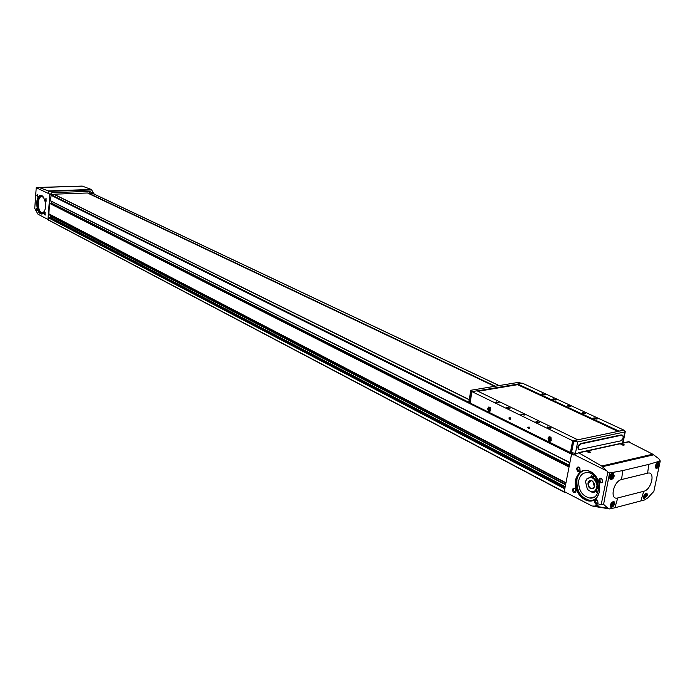 <?xml version="1.0" encoding="UTF-8"?>
<svg xmlns="http://www.w3.org/2000/svg" width="695" height="695" viewBox="0 0 695 695"><rect width="100%" height="100%" fill="white"/><g stroke="black" fill="none" stroke-linecap="round" stroke-linejoin="round"><path stroke-width="1.04" d="M575.712 453.844L574.287 454.156M55.053 194.869L53.863 194.209L51.135 194.365M53.863 194.209L87.474 192.984L494.562 386.333M92.061 193.418L87.57 193.028M93.964 194.027L93.208 192.446L91.288 192.515L89.664 191.351L51.847 192.645L51.725 194.287M51.135 194.357L49.284 194.426L51.465 194.687L50.996 193.775L51.847 192.645M51.465 194.687L49.918 200.586L569.883 462.714M49.805 194.739L47.972 219.464L37.947 214.173L34.75 208.413L36.227 187.737L48.911 193.714L49.284 194.426M50.153 203.201L49.606 203.383L48.832 213.825L50.318 215.728L50.327 217.3L48.772 217.605L47.972 219.464M51.778 201.524L51.647 203.183L50.674 203.461M94.034 193.184L89.125 193.662L494.797 386.298M91.288 192.515L92.444 193.236M564.253 491.565L571.525 454.313L574.105 454.669L606.848 470.941L607.856 471.983L601.262 504.283L594.503 506.082L592.097 506.021L564.253 491.565M574.782 454.322L571.525 454.313M607.917 508.314L609.55 508.931L614.866 507.784L644.578 499.948L647.809 497.889L653.865 491.374L660.25 460.967L648.774 464.382L622.72 470.584L609.576 473.008L603.599 504.335L607.917 508.314L594.503 506.082M617.759 497.941C609.333 500.556 613.32 481.14 621.582 479.541L647.618 473.182C655.698 470.828 651.641 489.688 643.761 491.287L617.759 497.941L614.866 507.784M610.366 506.82C610.219 503.805 611.461 502.103 614.111 501.703L614.589 503.962C613.607 506.342 612.347 507.428 610.809 507.228L610.366 506.82M610.062 478.794C609.446 475.528 610.531 473.712 613.303 473.347L614.224 475.893C613.546 478.429 612.347 479.559 610.627 479.281L610.062 478.794M643.509 498.254C643.492 495.37 644.647 493.676 646.984 493.155L647.358 495.353L643.909 498.645L643.509 498.254M655.654 467.935C655.246 464.851 656.158 463.035 658.391 462.488L659.077 464.886C658.443 467.318 657.47 468.491 656.132 468.387L655.654 467.935M35.81 209.117L36.739 208.17L36.809 210.837L35.81 209.117M44.063 213.435L45.027 212.488L45.088 215.172L44.063 213.435M36.792 195.347L37.739 194.392L37.791 197.067L36.792 195.347M45.088 199.543L46.052 198.579L46.105 201.272L45.088 199.543M36.661 202.436C37.582 196.025 39.641 193.957 42.829 196.242C46.383 202.367 46.513 208.144 43.203 213.565C39.146 214.964 36.965 211.254 36.661 202.436M36.653 187.624L82.192 186.078L91.358 189.483L93.208 192.446M55.722 190.665L54.002 190.421L55.722 190.665M84.304 189.709L82.592 189.466L84.304 189.709M38.877 187.433L48.468 190.916L48.911 193.714M48.415 219.438L48.485 220.124L564.644 492.355M576.711 468.439C577.371 466.753 578.396 466.553 579.778 467.857L580.056 471.062C578.127 472.235 577.015 471.366 576.711 468.439M598.873 479.654C599.568 477.925 600.628 477.743 602.061 479.107L602.348 482.287C600.358 483.538 599.203 482.66 598.873 479.654M572.558 489.549C573.193 487.899 574.192 487.708 575.564 488.976L575.877 492.19C573.966 493.354 572.862 492.477 572.558 489.549M594.546 501.043C595.215 499.357 596.258 499.175 597.674 500.504L598.004 503.701C596.023 504.935 594.877 504.049 594.546 501.043M575.599 479.515C579.865 468.526 586.563 467.344 595.684 475.962C600.35 483.051 601.001 489.879 597.639 496.447C590.611 508.844 571.976 494.214 575.599 479.515M628.297 441.742L652.77 454.2L658.773 458.691L660.25 460.967M609.576 473.008L607.856 471.983M606.848 470.941L601.679 466.032L578.796 452.845L574.105 454.669M601.262 504.283L603.599 504.335M587.51 450.986L590.811 452.297L587.292 451.767L587.51 450.986M621.104 443.618L624.371 444.896L620.904 444.348L621.104 443.618M564.705 491.799L564.722 492.442L565.591 492.269M54.844 194.782L51.456 194.852M576.433 453.479L573.914 454.026M644.282 495.196L644.013 496.439L644.63 496.864L645.768 494.814L645.16 494.38L644.282 495.196M611.253 503.745L610.992 505.013L611.635 505.447L612.808 503.345L612.165 502.911L611.253 503.745M656.401 464.868L656.132 466.119L656.74 466.571L657.878 464.512L657.279 464.06L656.401 464.868M611.061 475.736L610.801 477.022L611.452 477.482L612.643 475.354L611.982 474.902L611.061 475.736M644.23 495.448L645.507 496.056M645.073 494.466L645.768 494.814M610.983 476.127L612.373 476.648M611.887 474.98L612.643 475.354M656.41 464.859L657.609 465.763M657.157 464.164L657.878 464.512M611.183 504.057L612.547 504.613M612.095 502.972L612.808 503.345M576.051 479.593C577.545 473.469 580.968 470.411 586.311 470.402C589.855 470.724 592.991 472.626 595.719 476.11C600.298 483.06 600.932 489.74 597.639 496.169C595.545 499.331 592.739 500.852 589.212 500.704C579.769 498.159 575.382 491.122 576.051 479.593M592.435 500.33L590.125 500.478C580.69 497.933 576.303 490.896 576.972 479.376C578.005 474.711 580.394 471.757 584.13 470.515M578.787 480.306C580.047 475.154 582.931 472.583 587.423 472.574C600.237 472.782 602.791 499.557 589.864 498.08C581.915 495.935 578.223 490.01 578.787 480.306M591.384 476.718L592.244 474.364M597.526 493.242L595.519 491.565M585.494 481.566L586.45 479.142L590.759 476.866C598.569 476.987 600.124 493.268 592.244 492.373L587.44 489.515L585.494 481.566M585.538 481.783L586.441 479.48C591.132 475.762 594.659 477.621 597.031 485.058C596.058 492.277 592.844 493.702 587.379 489.323L585.538 481.783M587.961 483.016C588.7 480.636 590.142 479.95 592.288 480.983C594.99 483.668 595.233 486.196 593.009 488.568C589.742 489.132 588.057 487.282 587.961 483.016M594.199 487.195L591.853 488.594C589.377 487.933 588.222 486.083 588.396 483.051L591.097 480.645L592.288 480.983M594.364 486.743L592.887 481.444M43.994 212.618L41.518 214.034C38.407 212.852 36.878 209.004 36.931 202.471C37.426 197.858 38.816 195.495 41.101 195.373L42.829 196.242M42.195 213.99C39.137 212.722 37.634 208.874 37.695 202.445C38.095 198.405 39.259 196.051 41.205 195.391M44.732 211.167L42.369 212.879C39.572 211.958 38.19 208.57 38.225 202.714C38.677 198.561 39.936 196.494 42.004 196.494L44.037 198.005M595.163 501.138L596.492 499.966L597.726 500.704L598.004 503.319L596.901 503.91L595.163 501.138M573.167 489.654L574.461 488.481L575.634 489.184L575.886 491.817L574.843 492.364L573.167 489.654M599.498 479.75L600.862 478.551L602.105 479.307L602.348 481.913L601.227 482.512L599.498 479.75M577.328 468.543L578.657 467.344L579.839 468.056L580.064 470.689L578.996 471.245L577.328 468.543M46.304 201.003L45.453 199.604L46.183 198.753M37.791 197.067L37.156 195.408L37.869 194.565M45.279 214.903L44.428 213.495L45.158 212.661M36.991 210.576L36.166 209.178L36.87 208.344M620.974 444.409L624.067 445.139M621.252 444.505L623.928 445.174M623.259 445.2L621.721 444.826M82.731 189.535L84.625 189.683M587.362 451.828L590.489 452.549M587.518 451.941L590.376 452.584M589.699 452.627L588.083 452.236M54.132 190.491L56.069 190.63M469.212 399.651L55.183 194.861M469.229 399.59L53.863 194.166M623.58 430.231L577.788 439.805L477.039 390.798L471.966 391.641L470.037 402.978L570.812 452.723M623.624 430.014L522.492 383.214L517.706 384.014L517.584 384.683L478.064 391.294M577.788 439.805L572.802 440.856L577.675 441.933L624.77 431.951L625.335 431.317L623.476 430.188L618.785 431.169M572.802 440.856L570.517 452.575L576.598 453.392M577.823 439.657L572.697 440.734L570.343 452.819M547.712 426.939L551.109 428.042L547.399 427.616L547.712 426.939M496.091 401.84L499.305 402.848L495.735 402.474L496.091 401.84M536.21 421.344L539.572 422.43L535.888 422.013L536.21 421.344M506.924 407.105L510.173 408.139L506.577 407.748L506.924 407.105M521.406 414.151L524.682 415.037L520.92 414.62L521.406 414.151M572.697 440.734L471.966 391.641M527.714 427.364L529.121 427.017L529.234 428.641L527.714 427.364M508.792 418.025L510.147 417.66L510.252 419.285L508.792 418.025M548.068 438.206C548.685 436.53 549.667 436.312 550.987 437.546L551.222 440.778C549.371 441.864 548.32 441.012 548.068 438.206M487.742 408.382L488.793 406.992L490.157 407.418L490.548 410.884C488.88 411.814 487.942 410.98 487.742 408.382M593.999 417.773L597.361 418.842L593.73 418.39L593.999 417.773M542.187 393.744L545.358 394.725L541.874 394.317L542.187 393.744M582.462 412.422L585.781 413.473L582.184 413.03L582.462 412.422M553.064 398.782L556.278 399.79L552.76 399.373L553.064 398.782M567.606 405.533L570.847 406.401L567.172 405.958L567.606 405.533M618.811 431.03L517.706 384.014M617.855 431.369L517.584 384.683M621.773 435.183L581.142 443.87C578.501 445.634 577.849 447.571 579.196 449.665L620.6 440.899C623.137 439.144 623.763 437.259 622.477 435.235L621.165 434.905L580.534 443.575C577.893 445.339 577.25 447.276 578.587 449.37L578.883 449.448M621.165 434.905L622.181 435.157M623.033 442.897L625.239 431.76M468.916 401.397L470.098 402.613M522.014 383.293L517.897 382.467L471.445 390.173L470.724 390.79L472.001 391.632M477.239 390.894L517.679 384.144M552.855 399.443L555.896 400.042M582.271 413.099L585.39 413.733M541.97 394.395L544.984 394.977M593.817 418.459L596.953 419.111M506.672 407.826L509.782 408.408M535.975 422.091L539.164 422.708M495.839 402.553L499.305 402.848M547.486 427.686L550.701 428.329M509.079 418.069L510.191 417.773L510.278 419.102L509.817 419.328L509.079 418.069M528.009 427.416L529.164 427.13L529.251 428.459L528.765 428.702L528.009 427.416M489.124 410.38L488.429 409.381L489.124 410.38L490.027 410.172L489.124 410.38M488.637 408.173L488.429 409.381L488.637 408.173L489.584 408.008M490.236 408.964L490.027 410.172L490.236 408.964L489.549 407.974L490.236 408.964M488.064 408.547C491.782 404.386 489.853 415.428 488.064 408.547M490.071 410.05L489.471 409.19L488.429 409.381M489.471 409.19L489.671 408.095M490.097 409.972L489.74 408.173M549.58 440.317L548.824 439.257L549.58 440.317L550.57 440.126L549.58 440.317L550.579 440.109L550.805 438.875L550.57 440.126M549.059 438.015L548.824 439.257L549.059 438.015L550.049 437.815L549.059 438.015M550.049 437.815L550.805 438.875L550.049 437.815M548.424 438.38C552.525 434.132 550.344 445.608 548.424 438.38M550.596 440.057L549.875 439.04L548.824 439.257M549.875 439.04L550.093 437.859M550.64 439.926L550.188 437.963M89.664 191.351L89.533 192.958M93.504 192.871L91.731 192.932M50.996 193.922L48.998 193.992M574.226 454.608L572.889 454.895M622.72 470.584L621.582 479.541M648.774 464.382L647.618 473.182M640.842 500.973L643.761 491.287M82.488 186.156L39.268 187.511M91.358 189.483L48.468 190.916M653.743 454.791L602.574 466.675M603.99 504.779L601.184 504.309M652.77 454.2L601.679 466.032M629.201 441.785L578.796 452.845M48.381 219.915L564.635 492.156M48.528 217.856L564.792 488.82M49.606 203.383L569.04 467.031M48.832 213.825L565.973 482.756M89.264 193.514L495.274 386.22M92.539 193.401L499.045 385.595M51.343 194.852L470.055 402.865M570.534 452.784L572.984 453.991M54.749 194.73L469.195 399.764L54.801 194.748M50.891 195.217L571.672 454.278M49.831 200.412L569.917 462.557M48.937 214.156L565.895 483.164M50.318 215.728L565.652 484.389M50.422 216.058L565.574 484.789M50.327 217.3L565.209 486.648M50.092 217.544L565.105 487.186M48.772 217.605L564.896 488.281M49.797 203.183L569.127 466.606M50.083 203.166L569.17 466.371M51.413 203.427L569.283 465.78M51.647 203.183L569.396 465.242M91.783 189.926L48.711 191.377M643.37 497.246C644.404 498.376 645.429 497.698 646.428 495.231L645.759 493.372M646.454 494.119L646.098 493.207L646.498 495.144L643.44 497.976L644.621 497.776M610.219 505.282C611.087 507.142 612.191 506.638 613.511 503.762L612.695 501.868M613.537 502.72L613.129 501.686L613.581 503.675L612.782 505.465L611.444 506.568L610.392 506.568L611.67 506.368M655.402 466.328C656.176 468.248 657.218 467.787 658.53 464.946C658.339 462.444 657.383 462.488 655.654 465.077M658.547 463.782L657.314 462.653M655.541 467.666L656.775 467.474M613.346 475.797C611.4 468.96 608.247 484.328 613.346 475.797M613.372 474.728L612.703 473.503L611.661 473.573M609.793 478.238L611.548 478.386M91.332 192.576L91.28 193.167M573.731 441.299L571.446 453.027M577.675 441.933L575.373 453.661M624.77 431.951L622.494 443.01M471.418 391.346L469.542 402.336M581.142 443.87L580.534 443.575M573.749 454.869L573.236 454.982M628.74 441.646L578.301 452.697M48.485 220.124L564.714 492.434M92.696 193.427L499.149 385.577M50.127 203.175L569.17 466.354M49.918 200.586L569.883 462.74M608.785 508.801L593.122 506.195M82.192 186.078L38.937 187.441M657.557 462.522L658.591 464.868C657.27 467.509 656.262 468.447 655.576 467.692M612.278 473.295L613.416 475.71C612.026 478.464 610.966 479.428 610.219 478.62M589.212 500.704L590.125 500.478M589.864 498.08L594.312 496.96M594.937 491.704L598.36 490.861M590.759 476.866L594.208 476.049M591.853 488.594L593.513 488.185M41.518 214.034L42.108 214.008M42.942 212.809L42.369 212.879M596.901 503.91L598.048 503.614M574.843 492.364L575.938 492.095M601.227 482.512L602.383 482.234M578.996 471.245L580.099 470.993M470.724 390.79L468.856 401.771M509.817 419.328L510.286 419.241M528.765 428.702L529.26 428.598M579.126 449.63L578.587 449.37M622.477 435.235L621.869 434.957"/></g></svg>
